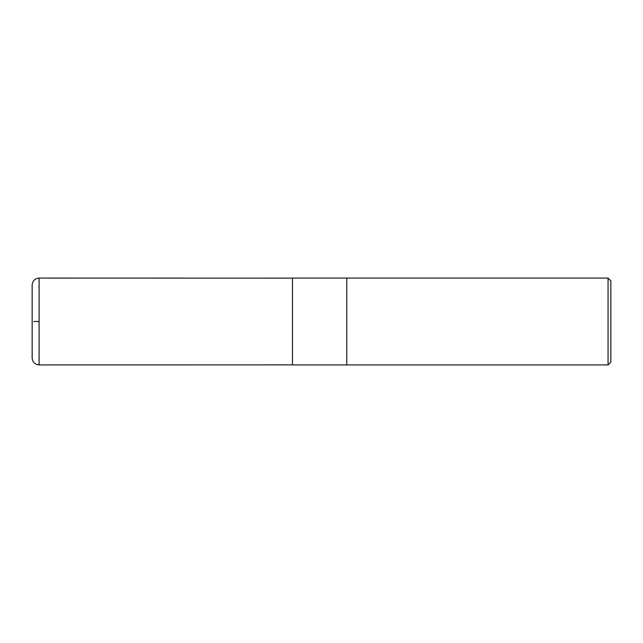 <?xml version="1.0" encoding="UTF-8"?>
<svg xmlns="http://www.w3.org/2000/svg" width="643" height="643" viewBox="0 0 643 643"><rect width="100%" height="100%" fill="white"/><g stroke="black" fill="none" stroke-linecap="round" stroke-linejoin="round"><path stroke-width="0.96" d="M608.069 364.911L610.85 362.138L610.85 280.862L608.069 278.089L346.778 278.089L346.778 364.911L346.778 278.089L292.477 278.089L292.477 364.911L608.069 364.911L608.069 278.089M39.094 321.5L33.733 321.5L39.094 321.5M39.094 364.911L39.094 278.089C34.875 278.499 32.56 280.814 32.15 285.034L32.15 357.966C32.56 362.186 34.875 364.501 39.094 364.911L292.477 364.87M292.477 278.13L39.094 278.089"/></g></svg>
